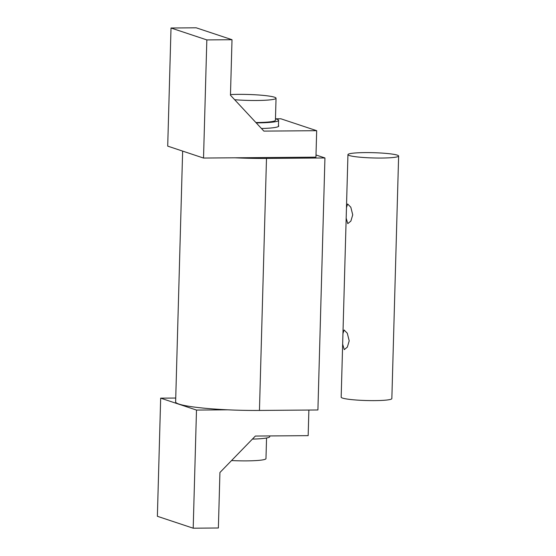 <?xml version="1.0" encoding="UTF-8"?>
<svg xmlns="http://www.w3.org/2000/svg" width="556" height="556" viewBox="0 0 556 556"><rect width="100%" height="100%" fill="white"/><g stroke="black" fill="none" stroke-linecap="round" stroke-linejoin="round"><path stroke-width="0.83" d="M256.219 122.89A31.685 3.294 1.6 0 0 278.598 120.367A31.685 3.294 1.6 0 0 276.895 119.241A31.685 3.294 1.6 0 0 275.47 118.838M278.452 125.566A32.005 3.329 -178.4 0 1 278.751 126.045A32.005 3.329 -178.4 0 1 261.459 128.512M230.476 94.576A28.516 2.968 -178.4 0 1 274.518 97.217A28.516 2.968 -178.4 0 1 276.04 98.224A28.516 2.968 -178.4 0 1 234.66 99.719M276.04 98.224L275.428 120.277A28.516 2.968 -178.4 0 1 255.899 122.542M171.012 28.002L206.832 39.914L232.012 39.712L196.192 27.8L171.012 28.002L167.71 146.131L203.531 158.05L315.94 157.16L316.677 130.695L280.863 118.782L275.47 118.824M232.012 39.712L230.462 95.208L263.878 131.112L316.677 130.695M203.531 158.05L206.832 39.914M269.778 435.939L269.757 436.648A31.685 3.294 -178.4 0 1 252.396 439.101M231.539 460.556A28.516 2.968 1.6 0 0 265.976 458.61L266.553 437.996M175.745 398.033L160.67 398.152L157.376 516.288L193.196 528.2L218.376 527.998L219.926 472.51L255.357 436.057L308.163 435.64L308.879 410.05M160.67 398.152L196.49 410.064L193.196 528.2M182.639 151.1L175.633 401.863A63.37 6.596 -178.4 0 0 227.87 409.821L196.49 410.064M316.003 154.985L324.94 157.96L266.491 158.418A63.37 6.596 -178.4 0 1 234.91 157.8M227.87 409.821A63.37 6.596 1.6 0 0 259.45 410.439L317.907 409.974L324.94 157.96M342.649 344.192L342.948 333.621L344.101 329.986L347.298 333.239L349.203 340.849L347.354 347.104L344.261 349.627L342.649 344.192L341.175 397.186A25.347 2.641 -178.4 0 0 374.695 400.619A25.347 2.641 -178.4 0 0 391.848 398.603L398.624 156.034A25.347 2.641 1.6 0 0 365.097 152.601A25.347 2.641 1.6 0 0 347.945 154.624A25.347 2.641 1.6 0 0 381.472 158.05A25.347 2.641 1.6 0 0 398.624 156.034M352.726 214.838L350.878 221.093L347.778 223.616L346.173 218.181L346.464 207.617L347.625 203.976L350.822 207.235L352.726 214.838M266.491 158.418L259.45 410.439M278.424 126.504L278.598 120.367M347.945 154.624L346.464 207.617M346.173 218.181L342.948 333.621"/></g></svg>
